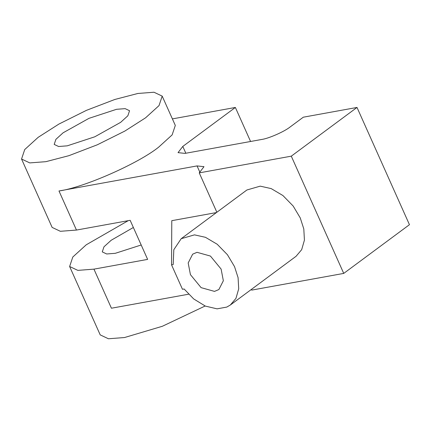 <?xml version="1.0" encoding="UTF-8"?>
<svg xmlns="http://www.w3.org/2000/svg" width="431" height="431" viewBox="0 0 431 431"><rect width="100%" height="100%" fill="white"/><g stroke="black" fill="none" stroke-linecap="round" stroke-linejoin="round"><path stroke-width="0.65" d="M221.108 269.068L210.436 256.068L197.026 252.318L192.662 254.171L188.185 262.958L190.427 274.639L201.099 287.644L214.509 291.394L218.878 289.54L223.35 280.753L221.108 269.068M234.534 266.633L227.444 254.743L217.197 244.248L205.474 237.319L194.478 234.863L181.192 238.699L173.817 249.721L173.187 264.564L171.543 264.866L182.469 289.287L184.112 288.991L193.675 298.925L205.35 306.096L217.079 308.849L226.787 307.082L230.348 305.008L235.951 298.392L238.709 288.835L238.084 277.677L234.534 266.633M230.348 305.008L296.065 256.294L301.673 249.673L304.426 240.115L303.807 228.958L300.251 217.919L293.161 206.023L282.914 195.534L271.196 188.6L260.2 186.149L246.909 189.985L181.192 238.699M141.19 244.986L115.303 253.309L106.672 253.972L102.271 251.893L103.973 246.812L111.182 240.261L133.362 227.482M205.134 306.005L162.352 326.278L124.537 337.532L108.429 338.766L100.213 334.887L69.623 266.498L72.801 257.016L86.254 244.786L128.217 220.667M21.55 159.028L24.729 149.546L38.181 137.317L58.885 124.08L86.437 110.352L114.883 99.453L137.877 93.468L153.98 92.234L162.196 96.113L159.023 105.595L145.565 117.825L124.861 131.062L97.309 144.794L68.863 155.688L45.869 161.673L29.766 162.907L21.55 159.028L52.14 227.417L60.356 231.296L76.465 230.062L130.157 220.316L147.634 259.392L93.942 269.143L77.839 270.377L69.623 266.498M63.109 132.791L88.964 118.347L116.521 109.302L125.146 108.639L129.548 110.719L127.845 115.799L120.637 122.35L94.788 136.794L67.231 145.84L58.6 146.502L54.198 144.423L55.901 139.342L63.109 132.791M216.863 212.257L199.246 172.874L203.998 166.673L197.048 165.919L58.982 190.981C83.49 187.684 138.319 163.57 158.678 147.133L172.131 134.903L175.309 125.421L162.196 96.113M250.578 141.481L235.364 107.459L182.787 146.432L178.035 152.639L184.985 153.393L261.687 139.466C268.691 138.523 284.352 131.633 290.171 126.94L303.316 117.194L357.008 107.448L291.286 156.162L199.246 172.874M172.389 118.891L235.364 107.459M291.286 156.162L343.733 273.405L409.45 224.686L357.008 107.448M343.733 273.405L251.688 290.111L251.375 289.422M188.584 294.211L111.424 308.219L93.942 269.143M216.437 212.569L171.786 220.677L171.543 264.866M76.465 230.062L58.982 190.981M199.93 172.357L197.048 165.919M185.831 153.237L182.787 146.432"/></g></svg>
